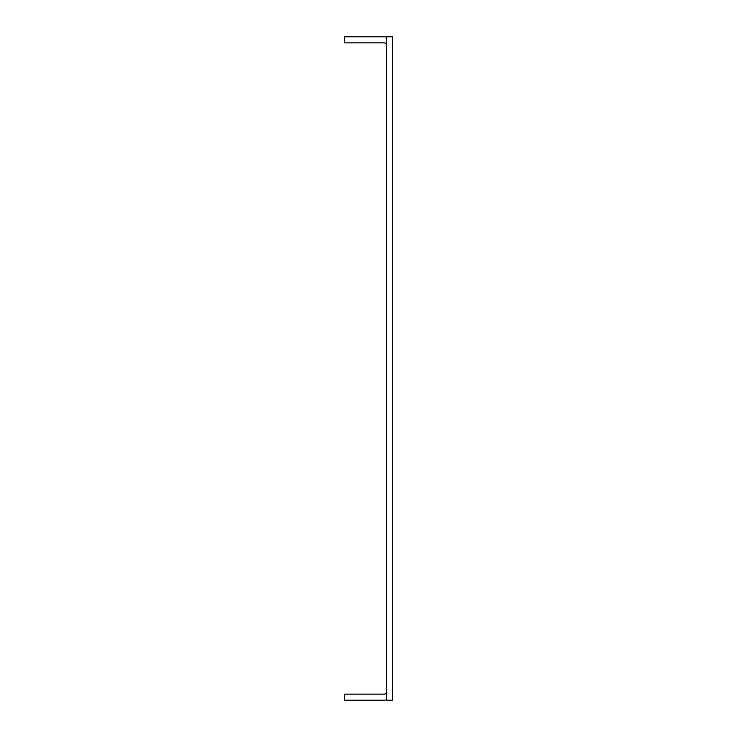 <?xml version="1.0" encoding="UTF-8"?>
<svg xmlns="http://www.w3.org/2000/svg" width="737" height="737" viewBox="0 0 737 737"><rect width="100%" height="100%" fill="white"/><g stroke="black" fill="none" stroke-linecap="round" stroke-linejoin="round"><path stroke-width="1.11" d="M386.557 36.85L386.557 700.15L392.572 700.15L392.572 36.85L386.557 36.85M386.557 691.721A2.404 2.404 0 0 1 384.152 694.134L344.428 694.134L344.428 700.15L384.152 700.15A8.429 8.429 0 0 0 386.557 699.8M386.557 45.279A2.404 2.404 0 0 0 384.152 42.866L344.428 42.866L344.428 36.85L384.152 36.85A8.429 8.429 0 0 1 386.557 37.2"/></g></svg>
